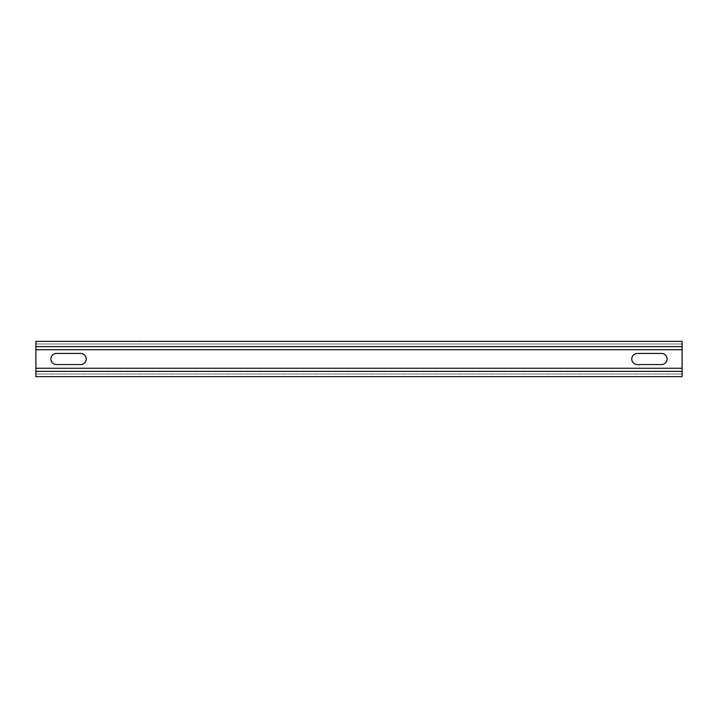 <?xml version="1.0" encoding="UTF-8"?>
<svg xmlns="http://www.w3.org/2000/svg" width="718" height="718" viewBox="0 0 718 718"><rect width="100%" height="100%" fill="white"/><g stroke="black" fill="none" stroke-linecap="round" stroke-linejoin="round"><path stroke-width="0.54" stroke-dasharray="3.59 2.69" d="M682.1 374.006L682.1 371.359L682.1 374.006L35.9 374.006L35.9 371.359L35.9 374.006L682.1 374.006M682.1 368.271L682.1 371.359L682.1 368.271L35.9 368.271L35.9 371.359L35.9 368.271M682.1 376.654L682.1 341.346L35.9 341.346L35.9 349.729L682.1 349.729L682.1 346.641L682.1 349.729M682.1 343.994L682.1 346.641L682.1 343.994L35.9 343.994L35.9 346.641L35.9 343.994L682.1 343.994M35.9 349.729L35.9 376.654L233.646 376.654M637.342 353.435A5.564 5.564 0 0 0 631.777 359A5.564 5.564 0 0 0 637.342 364.564L661.529 364.564A5.564 5.564 0 0 0 667.094 359A5.564 5.564 0 0 0 661.529 353.435L637.342 353.435M56.471 353.435A5.564 5.564 0 0 0 50.906 359A5.564 5.564 0 0 0 56.471 364.564L80.658 364.564A5.564 5.564 0 0 0 86.223 359A5.564 5.564 0 0 0 80.658 353.435L56.471 353.435M35.9 371.359L682.1 371.359M35.9 346.641L682.1 346.641"/><path stroke-width="1.08" d="M682.1 368.271L35.9 368.271L35.9 371.359L682.1 371.359L682.1 341.346L35.9 341.346L35.9 346.641L682.1 346.641M682.1 371.359L682.1 376.654L35.9 376.654L35.9 371.359M233.646 376.654L682.1 376.654M35.9 368.271L35.9 346.641M35.9 349.729L682.1 349.729M637.342 353.435A5.564 5.564 0 0 0 631.777 359A5.564 5.564 0 0 0 637.342 364.564L661.529 364.564A5.564 5.564 0 0 0 667.094 359A5.564 5.564 0 0 0 661.529 353.435L637.342 353.435M56.471 353.435A5.564 5.564 0 0 0 50.906 359A5.564 5.564 0 0 0 56.471 364.564L80.658 364.564A5.564 5.564 0 0 0 86.223 359A5.564 5.564 0 0 0 80.658 353.435L56.471 353.435"/></g></svg>
